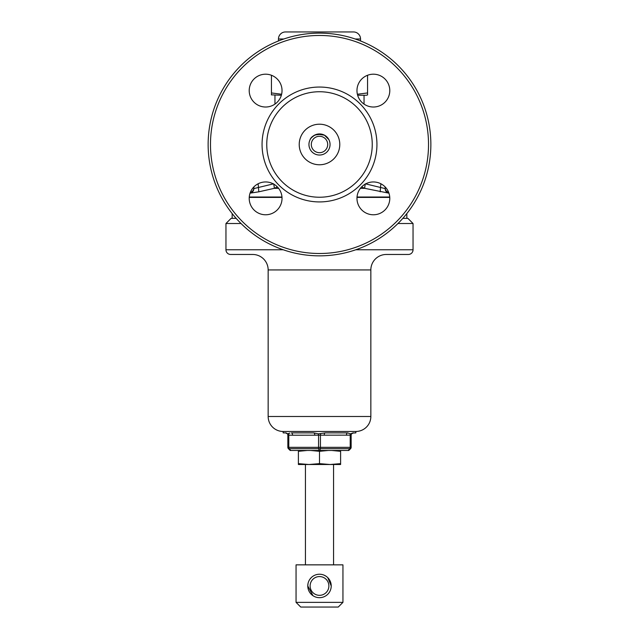 <?xml version="1.0" encoding="UTF-8"?>
<svg xmlns="http://www.w3.org/2000/svg" width="639" height="639" viewBox="0 0 639 639"><rect width="100%" height="100%" fill="white"/><g stroke="black" fill="none" stroke-linecap="round" stroke-linejoin="round"><path stroke-width="0.96" d="M330.051 144.486A10.551 10.551 0 0 0 319.5 133.934A10.551 10.551 0 0 0 308.949 144.486A10.551 10.551 0 0 0 319.5 155.037A10.551 10.551 0 0 0 330.051 144.486M319.5 155.037C315.714 154.582 315.714 154.582 319.5 155.037C315.714 154.582 315.714 154.582 319.5 155.037C323.286 154.582 323.286 154.582 319.5 155.037M324.5 135.196L319.5 134.438L314.947 134.965C311.576 137.433 309.987 138.951 310.187 139.526C311.185 136.722 314.284 134.861 319.5 133.934L322.903 134.494M277.39 186.923L274.259 188.337L258.827 191.812L250.336 193.114L250.312 192.443M385.149 187.898C385.285 190.19 386.443 191.7 388.624 192.427L388.664 193.114L388.688 192.443M385.149 186.923L385.149 188.585A4.689 4.681 0 0 0 388.664 193.114L364.741 188.337L361.61 186.923M249.242 197.411L282.007 197.411M356.993 197.411L389.758 197.411M364.046 104.109L364.046 95.251M274.954 104.109L274.954 95.251M232.165 213.586L232.165 218.338L236.15 218.338A1.877 1.877 0 0 0 235.919 218.338M403.081 218.338A1.877 1.877 0 0 0 402.842 218.354L406.835 218.338L406.835 213.586M324.412 135.148L328.877 139.653M328.662 139.246L328.382 138.791M253.851 186.923L253.851 188.585L253.851 186.923M322.208 154.686L321.609 154.822M321.561 154.83L320.65 154.973M253.851 187.898C253.715 190.19 252.557 191.7 250.376 192.427L250.336 193.114A4.689 4.681 180 0 0 253.851 188.585L273.652 183.808M365.348 183.808L385.149 188.585M273.708 184.08A4.689 0.399 -102 0 1 274.259 188.337L278.612 188.337M258.132 183.76L258.827 191.812M360.388 188.337L364.741 188.337A4.689 0.399 102 0 1 365.292 184.08M380.173 191.812L380.868 183.76M356.969 198.362A16.414 16.414 0 0 1 373.376 181.955A16.414 16.414 0 0 1 389.79 198.362A16.414 16.414 0 0 1 373.376 214.776A16.414 16.414 0 0 1 356.969 198.362M356.969 90.61A16.414 16.414 0 0 1 373.376 74.196A16.414 16.414 0 0 1 389.79 90.61A16.414 16.414 0 0 1 373.376 107.017A16.414 16.414 0 0 1 356.969 90.61M249.21 90.61A16.414 16.414 0 0 1 265.624 74.196A16.414 16.414 0 0 1 282.031 90.61A16.414 16.414 0 0 1 265.624 107.017A16.414 16.414 0 0 1 249.21 90.61M249.21 198.362A16.414 16.414 0 0 1 265.624 181.955A16.414 16.414 0 0 1 282.031 198.362A16.414 16.414 0 0 1 265.624 214.776A16.414 16.414 0 0 1 249.21 198.362M210.479 144.486A109.021 109.021 0 0 0 319.5 253.499A109.021 109.021 0 0 0 428.521 144.486A109.021 109.021 0 0 0 319.5 35.464A109.021 109.021 0 0 0 210.479 144.486M208.138 144.486A111.362 111.362 0 0 0 319.5 255.848A111.362 111.362 0 0 0 430.862 144.486A111.362 111.362 0 0 0 319.5 33.124A111.362 111.362 0 0 0 208.138 144.486M299.22 144.486A20.28 20.28 0 0 0 319.5 164.766A20.28 20.28 0 0 0 339.78 144.486A20.28 20.28 0 0 0 319.5 124.206A20.28 20.28 0 0 0 299.22 144.486A20.28 20.28 0 0 0 319.5 164.766A20.28 20.28 0 0 0 339.78 144.486A20.28 20.28 0 0 0 319.5 124.206A20.28 20.28 0 0 0 299.22 144.486A20.28 20.28 0 0 1 319.5 124.206A20.28 20.28 0 0 1 339.78 144.486M266.751 144.486A52.749 52.749 0 0 0 319.5 197.235A52.749 52.749 0 0 0 372.249 144.486A52.749 52.749 0 0 0 319.5 91.736A52.749 52.749 0 0 0 266.751 144.486M262.062 144.486A57.438 57.438 0 0 0 319.5 201.924A57.438 57.438 0 0 0 376.938 144.486A57.438 57.438 0 0 0 319.5 87.048A57.438 57.438 0 0 0 262.062 144.486M352.56 433.05L355.843 432.883L355.843 431.469A14.985 14.985 0 0 0 370.844 416.492L370.844 269.938A15.472 15.472 0 0 1 386.315 254.466L408.353 254.466A4.689 4.689 0 0 0 413.042 249.777L413.042 223.514L397.953 223.514M289.906 433.05L287.454 433.841L285.505 432.883L283.157 432.883L283.157 431.469L355.843 431.469L283.141 431.469A14.985 14.985 0 0 1 268.156 416.492L268.156 269.938L370.844 269.938M351.146 435.143L351.146 435.223A2.348 2.348 0 0 1 353.495 432.883L351.546 433.841A2.348 2.34 0 0 0 351.146 435.143L351.146 447.34L351.146 435.143L292.55 435.223A2.348 1.174 90 0 0 291.384 432.883L313.621 432.883L318.318 433.841L325.379 432.883L347.616 432.883L350.364 433.841L352.065 433.322M236.166 218.362L231.11 218.362L225.958 223.514L225.958 249.777A4.689 4.689 0 0 0 230.647 254.466L252.685 254.466A15.472 15.472 0 0 1 268.156 269.938M225.958 223.514L241.047 223.514M402.834 218.362L407.89 218.362L413.042 223.514M318.318 433.841A2.348 1.174 87.2 0 1 318.565 435.143L318.565 447.34L351.146 447.34A1.877 1.877 0 0 1 350.603 448.666L348.806 450.463L290.194 450.463L288.397 448.666A1.877 1.877 0 0 1 287.854 447.34L287.854 435.143L287.854 447.34L318.565 447.34A1.877 0.935 90 0 0 318.837 448.666L289.06 448.666A1.877 0.711 135 0 1 288.397 448.666L290.194 450.463M286.44 433.05L287.454 433.841L289.251 433.322M320.682 433.841A2.348 1.174 92.8 0 0 320.435 435.143L320.435 447.34A1.877 0.935 90 0 1 320.163 448.666A1.877 1.422 180 0 1 318.837 448.666L318.837 450.463M346.45 435.223A2.348 1.174 90 0 1 347.616 432.883M351.146 447.34A1.877 1.877 0 0 1 350.603 448.666A1.877 0.711 -135 0 1 349.94 448.666A1.877 0.935 90 0 0 350.212 447.34L350.212 435.143A2.348 1.174 87.2 0 1 350.364 433.841M324.205 435.223A2.348 1.174 90 0 1 325.379 432.883M314.795 435.223A2.348 1.174 90 0 0 313.621 432.883M292.55 435.223L287.854 435.143A2.348 2.34 0 0 0 287.454 433.841M285.505 432.883A2.348 2.348 0 0 1 287.854 435.223L287.854 435.143M290.857 450.463L289.06 448.666A1.877 0.935 -90 0 1 288.788 447.34L288.788 435.143A2.348 1.174 92.8 0 0 288.636 433.841M305.434 464.505L305.434 564.852M333.566 464.505L333.566 564.852M338.255 607.05L300.745 607.05L296.057 602.361L342.943 602.361L338.255 607.05M330.986 583.623L331.226 585.947A11.726 11.726 0 0 1 319.5 597.673A11.726 11.726 0 0 1 307.774 585.947A11.726 11.726 0 0 1 319.5 574.229A11.726 11.726 0 0 1 331.226 585.947L327.791 577.664M307.774 585.947L312.95 595.676M342.943 602.361L342.943 564.852L296.057 564.852L296.057 602.361M310.123 585.947A9.377 9.377 0 0 0 319.5 595.324A9.377 9.377 0 0 0 328.877 585.947A9.377 9.377 0 0 0 319.5 576.57A9.377 9.377 0 0 0 310.123 585.947M307.774 585.939L308.006 583.631M309.763 579.413L311.201 577.664M324.045 575.14L326.034 576.218M329.229 579.413L330.307 581.418M319.5 463.634L308.949 464.505L340.603 464.505L340.603 463.634L330.051 464.505L319.5 463.634L319.5 451.31L328.39 450.463M340.603 463.634L340.603 450.439M331.713 450.463L340.603 451.31M298.397 463.634L298.397 464.505L308.949 464.505L298.397 463.634L298.397 451.31L307.287 450.463M310.61 450.463L319.5 451.31M298.397 450.439L298.397 451.31M283.844 38.987L278.468 38.987A7.037 7.037 0 0 1 285.505 31.95L353.495 31.95A7.037 7.037 0 0 1 360.532 38.987L360.532 40.952M278.468 38.987L278.468 40.952M281.36 95.251L271.439 94.852M357.64 95.251L366.387 95.251L367.561 94.939L367.561 92.943L357.377 94.245M281.623 94.245L271.439 92.943L271.439 94.939M367.561 75.258L367.561 92.943M271.439 75.258L271.439 92.943M311.297 144.486A8.203 8.203 0 0 1 319.5 136.283A8.203 8.203 0 0 1 327.703 144.486A8.203 8.203 0 0 1 319.5 152.689A8.203 8.203 0 0 1 311.297 144.486M249.266 197.012L281.975 197.012M357.025 197.012L389.734 197.012M268.156 416.492L370.844 416.492M225.958 249.777L283.229 249.777M355.771 249.777L413.042 249.777M288.397 448.666A1.877 1.877 0 0 1 287.854 447.34M348.143 450.463L349.94 448.666L320.163 448.666L320.163 450.463M360.532 38.987L355.156 38.987"/></g></svg>
